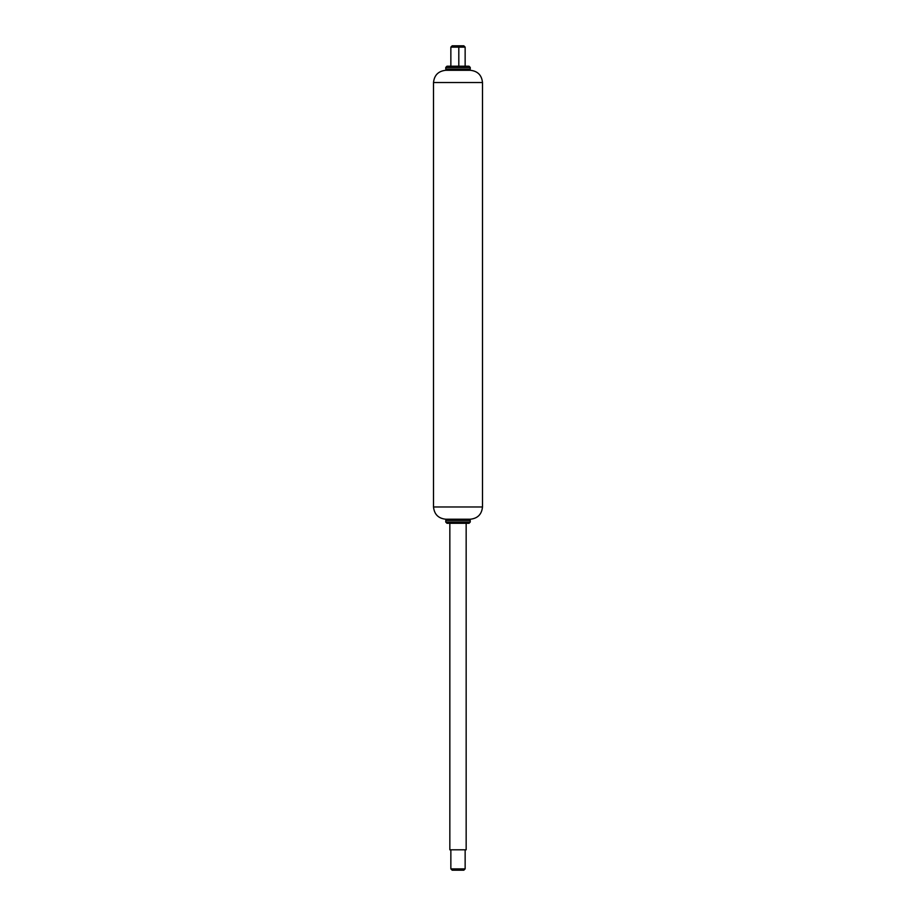 <?xml version="1.0" encoding="UTF-8"?>
<svg xmlns="http://www.w3.org/2000/svg" width="916" height="916" viewBox="0 0 916 916"><rect width="100%" height="100%" fill="white"/><g stroke="black" fill="none" stroke-linecap="round" stroke-linejoin="round"><path stroke-width="1.37" d="M449.836 523.299L449.836 849.796L466.164 849.796L466.164 523.299M463.439 870.2L452.183 870.2L450.855 868.872L465.145 868.872L463.817 870.2M445.76 522.074L445.76 520.437L470.24 520.437L470.24 522.074L445.76 522.074L446.985 523.299L469.015 523.299L470.24 522.074L468.053 522.074M458 520.437L470.24 520.437L469.015 519.223L458 519.223M482.492 506.972L433.508 506.972C434.287 514.357 438.375 518.445 445.76 519.223L470.24 519.223C477.648 518.467 481.736 514.38 482.492 506.972L482.492 82.532C481.736 75.123 477.648 71.036 470.24 70.292L456.592 70.292L470.24 70.292M450.855 66.204L450.855 47.128L465.145 47.128L465.145 66.204M452.447 45.8L463.817 45.8L465.145 47.128M469.026 70.292L470.24 69.066L445.76 69.066L445.76 67.429L446.985 66.204L469.015 66.204L470.24 67.429L458 67.429M445.76 70.292L456.592 70.292L445.76 70.292C438.375 71.07 434.287 75.146 433.508 82.532L482.492 82.532M445.76 67.429L470.24 67.429L470.24 69.066M458.813 66.204L458.813 47.128M457.542 45.8L457.439 47.128M465.145 868.872L465.145 849.796M450.855 868.872L450.855 849.796M445.76 520.437L446.985 519.223M450.855 47.128L452.183 45.8M433.508 506.972L433.508 82.532M445.76 69.066L446.974 70.292"/></g></svg>
